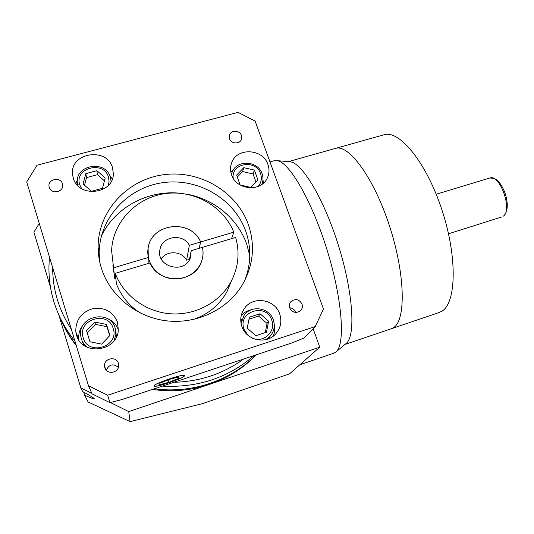 <?xml version="1.0" encoding="UTF-8"?>
<svg xmlns="http://www.w3.org/2000/svg" width="534" height="534" viewBox="0 0 534 534"><rect width="100%" height="100%" fill="white"/><g stroke="black" fill="none" stroke-linecap="round" stroke-linejoin="round"><path stroke-width="0.8" d="M383.352 134.948L384.373 134.661C399.799 130.162 426.613 162.877 442.025 210.156C457.585 257.381 456.276 302.965 441.885 311.202L438.981 312.584L391.469 328.684M384.373 134.661L335.826 148.298C349.149 144.38 374.074 178.249 389.613 226.323C405.279 274.342 406.007 319.953 393.705 327.522L391.215 328.77L345.037 344.423M110.425 402.543L128.734 411.594L130.096 421.626L88.123 401.995L84.579 395.16C90.106 397.636 93.283 398.851 94.117 398.791L94.191 398.631C93.624 397.797 89.812 395.474 82.763 391.662L80.808 387.898L58.807 314.846M299.841 364.762L333.69 353.241L336.06 351.839C345.405 344.323 342.508 300.101 327.335 250.826C312.257 201.525 289.608 162.51 277.386 160.674L273.822 160.847M288.313 161.648L335.826 148.298C349.149 144.38 374.074 178.249 389.613 226.323C405.279 274.342 406.007 319.953 393.705 327.522L391.215 328.77M346.292 343.382L345.778 343.809M59.654 316.702C63.74 326.795 69.213 336.173 76.075 344.837C69.213 336.173 63.74 326.795 59.654 316.702M154.333 388.792C191.94 393.985 230.875 380.508 256.14 354.856C230.875 380.508 191.94 393.985 154.333 388.792M61.116 320.166C65.035 329.324 70.121 337.875 76.369 345.812M152.41 389.433C171.955 392.223 190.945 390.548 209.375 384.4C227.718 378.085 243.424 368.2 256.5 354.736M80.808 387.898L91.855 393.358M128.734 411.594L319.759 347.18L313.118 328.724M78.818 184.243L79.546 184.05M39.256 223.366L33.916 232.21L50.483 287.219M288.814 161.695L290.596 161.849M288.801 161.689L290.609 161.855C302.831 163.684 324.725 200.604 338.97 247.155C353.294 293.687 355.651 335.799 346.312 343.362L345.899 343.722M130.096 421.626L202.306 403.697L289.515 373.873L319.759 347.18M83.718 392.176L84.579 395.16M289.742 307.971C292.559 312.804 296.196 313.665 300.655 310.548C302.331 308.659 302.771 306.483 301.997 304.02C299.053 299.1 295.355 298.312 290.903 301.663C289.381 303.526 289.001 305.628 289.742 307.971M295.649 312.457L295.529 312.09C294.441 309.473 292.492 308.038 289.682 307.791M104.804 367.712C106.586 374.694 118.121 373.366 118.641 366.15L118.388 363.327C116.519 356.058 104.397 357.954 104.517 365.53L104.804 367.712M49.228 187.367C51.09 194.583 63.853 192.2 62.672 184.891L62.445 183.803C60.542 176.494 47.566 179.104 49.041 186.533L49.228 187.367M229.507 138.733C231.102 144.02 239.873 144.427 241.475 139.307L241.475 135.502C239.853 130.156 230.942 129.842 229.46 135.095L229.507 138.733M242.109 318.965L240.787 321.221M241.822 326.327C246.027 340.312 266.146 344.851 275.571 334.044C280.684 328.183 282.065 321.521 279.729 314.045C275.097 298.94 252.469 295.569 244.131 308.866C240.627 314.259 239.859 320.08 241.822 326.327M273.201 336.16C274.776 332.408 275.13 328.537 274.256 324.545M76.509 335.025C81.849 356.271 117.38 351.839 118.314 330.092L117.507 322.242C112.994 311.589 104.744 307.063 92.749 308.665C81.148 312.343 75.508 320.053 75.821 331.794L76.509 335.025M73.285 178.202C78.545 198.334 113.709 194.169 113.348 173.717L112.507 167.649C106.867 146.737 69.874 152.657 72.531 174.331L73.285 178.202M231.549 174.738C236.208 190.211 261.166 192.387 267.3 178.002C269.336 173.663 269.55 169.178 267.941 164.539C262.982 148.459 236.569 147.217 231.576 162.997C230.201 166.835 230.194 170.753 231.549 174.738M263.542 183.022L262.948 179.931M202.473 247.335L235.641 237.443C239.98 252.782 238.391 267.607 230.882 281.912C219.728 302.337 195.557 315.481 170.86 313.812C146.169 312.15 123.541 295.656 115.251 273.335L150.054 262.962C158.665 284.495 194.189 283.614 201.331 262.04C203.167 257.241 203.541 252.342 202.473 247.335L202.446 247.422M249.792 255.833L246.795 244.425C237.957 218.786 214.121 198.948 186.58 194.142M74.927 341.066C65.208 329.024 58.153 315.754 53.754 301.249L51.771 293.753C49.041 281.625 48.287 269.45 49.522 257.241M52.672 267.641C52.659 278.461 54.228 289.128 57.378 299.627C60.556 310.127 65.221 320.02 71.369 329.318M154.386 385.768L154.439 385.928C155.321 387.864 184.063 378.119 184.177 375.863L184.137 375.636C183.489 373.613 153.825 383.699 154.386 385.768L154.286 385.461M184.557 375.736L184.517 375.502C183.856 373.426 153.418 383.772 153.999 385.895L154.052 386.062C154.96 388.044 184.43 378.052 184.557 375.736M101.393 268.235C110.077 295.963 136.804 317.49 166.975 320.874C197.153 324.272 227.464 309.44 242.176 285.129C253.31 265.745 255.392 245.627 248.417 224.774C236.776 191.606 199.836 169.752 163.698 174.711C127.553 179.384 97.849 211.05 98.116 247.349C98.163 254.431 99.257 261.393 101.393 268.235M99.731 261.967L99.191 253.737C98.91 218.273 127.873 187.254 163.164 182.628C198.441 177.722 234.513 199.055 245.847 231.476C251.467 247.95 251.067 264.37 244.639 280.724M231.582 238.651L233.792 232.136C223.372 206.171 193.822 189.563 165.126 193.615C136.424 197.493 112.721 222.011 111.613 250.626L114.763 278.574L112.921 265.438M233.792 232.136L200.644 241.969C191.125 218.573 151.362 222.811 148.118 248.016L148.272 257.495L113.495 267.808M115.805 278.261L114.763 278.574M173.797 382.304C199.93 381.596 223.225 373.833 243.671 359.015L291.938 342.928L304.033 338.029L315.227 326.568L323.484 309.039L255.098 121.031L238.044 112.374L37.046 165.233L26.7 181.954L88.477 385.768L92.075 393.852L109.917 402.676L122.173 399.505L243.671 359.015M77.604 337.822L78.545 338.977M88.477 385.768L107.628 395.24L315.227 326.568M107.628 395.24L109.917 402.676M169.678 379.3L159.88 383.252L159.659 384.694L169.011 382.251L178.643 378.379L179.09 376.87L169.678 379.3M178.229 377.091L178.643 378.379M168.25 379.881L169.011 382.251M254.171 355.517C228.418 377.752 197.807 387.951 162.336 386.122M180.432 193.275C148.499 189.643 115.11 207.112 101.387 236.048M115.251 273.335L116.439 283.868C121.105 296.056 129.081 305.788 140.369 313.071M193.188 319.546C208.18 314.359 219.407 305.128 226.883 291.864L231.496 280.757M148.272 257.495L148.105 263.542M199.215 248.303L200.644 241.969M233.178 170.139L230.875 172.282M112.3 179.01L109.83 175.673M77.43 179.658L75.982 183.502M118.341 329.785C116.205 324.238 112.287 320.38 106.593 318.217M83.825 324.071C79.873 328.644 78.204 333.857 78.818 339.711L78.872 340.071M82.443 341.867L84.018 345.411M116.399 336.921L115.925 332.288M251.401 309.733C247.409 310.568 244.025 312.47 241.248 315.434M268.108 338.943L269.45 337.114M254.391 170.092L243.771 167.663L236.622 175.079L240.126 184.978L250.813 187.394L257.922 179.931L254.391 170.092L253.076 173.977L242.583 171.581L243.771 167.663M266.493 332.195L268.589 321.234L260.065 313.758L249.398 317.196L247.222 328.17L255.799 335.706L266.493 332.195M89.932 341.747L101.667 344.13L109.917 335.459L106.493 324.465L94.845 322.062L86.541 330.673L89.932 341.747L86.541 330.673M96.868 170.68L85.84 173.643L83.097 183.963L91.461 191.312L102.515 188.282L105.185 177.969L96.868 170.68L97.402 174.678L86.508 177.615L85.84 173.643M104.437 180.846L97.402 174.678M86.508 177.615L84.499 185.191M109.717 335.666L106.927 326.715L95.426 324.352L87.229 332.862M95.426 324.352L94.845 322.062M106.927 326.715L106.493 324.465M265.298 332.589L267.047 323.45L268.589 321.234M267.047 323.45L258.63 316.068L249.004 319.172M258.63 316.068L260.065 313.758M255.953 181.994L253.076 173.977M242.583 171.581L237.316 177.048M118.374 367.372C113.268 363.314 109.216 364.255 106.226 370.209M200.604 241.975C191.099 218.62 151.402 222.858 148.158 248.016C145.802 260.993 154.92 274.643 168.357 278.074C181.76 281.638 196.605 274.296 201.298 262.02C203.127 257.234 203.501 252.342 202.433 247.342L191.185 250.7L190.531 257.268C185.411 274.917 155.287 267.047 160.033 249.224C162.323 235.848 183.215 233.164 189.37 245.313L200.604 241.975L199.175 248.317M161.235 258.836C166.975 250.152 181.854 250.98 186.62 260.178L189.37 245.313M186.62 260.178L189.497 259.317M189.41 259.758L191.185 250.7M436.218 194.243L489.892 177.969C494.557 178.289 497.548 179.624 498.856 181.981C501.713 185.371 503.969 189.67 505.625 194.877C508.321 204.756 507.687 211.778 503.729 215.936L503.362 216.123C512.767 210.089 499.924 173.89 489.892 177.969L489.685 178.036M77.871 185.705L77.337 182.688C75.267 164.646 105.659 159.759 110.398 177.148L111.125 181.573L110.425 177.228M108.315 185.391L109.083 181.246L108.462 177.081C103.756 160.04 73.779 167.99 79.773 184.864L81.729 188.716M87.856 347.574C84.652 345.351 82.476 342.414 81.322 338.763L80.714 335.799C77.684 315.961 110.158 308.959 115.184 328.123L115.885 334.364L114.096 340.672M113.161 328.403C108.222 309.92 76.929 319.506 83.204 337.775C88.203 356.565 119.709 346.493 113.161 328.403M241.088 323.557L243.958 315.547C250.973 304.64 269.53 307.471 273.335 319.906C275.257 326.04 274.136 331.534 269.99 336.4L265.859 339.617M252.455 338.182C263.562 343.342 276.265 331.36 271.759 320.2C266.286 302.331 237.283 311.556 244.005 329.218L247.876 335.212M231.436 174.398L231.99 172.569C236.268 159.426 257.962 160.42 262.087 173.744C263.355 177.361 263.275 180.913 261.86 184.397C263.255 180.979 263.335 177.482 262.094 173.91M258.202 186.433C261.306 182.681 262.094 178.456 260.572 173.757C256.046 159.025 231.008 162.983 233.218 178.229M273.328 319.979C275.23 326.094 274.122 331.567 269.99 336.4L268.021 338.977M115.197 328.15L116.299 337.121M501.847 216.924L448.533 233.779M274.576 160.634L269.97 161.922M290.609 161.855L277.386 160.674M346.312 343.362L336.06 351.839M99.191 253.737L98.116 247.349M230.882 281.912L226.883 291.864M230.755 166.101L231.576 162.997M73.432 178.65L72.531 174.331M78.818 339.711L75.821 331.794M242.036 312.864L244.131 308.866M229.233 136.05L229.46 135.095M49.462 187.995L49.041 186.533M105.492 369.234L104.517 365.53M290.282 302.504L290.903 301.663M159.733 253.323L160.033 249.224"/></g></svg>
